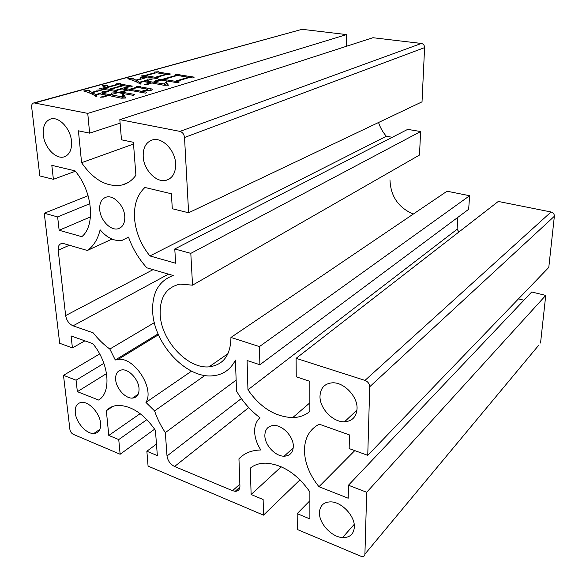 <?xml version="1.0" encoding="UTF-8"?>
<svg xmlns="http://www.w3.org/2000/svg" width="586" height="586" viewBox="0 0 586 586"><rect width="100%" height="100%" fill="white"/><g stroke="black" fill="none" stroke-linecap="round" stroke-linejoin="round"><path stroke-width="0.88" d="M354.354 527.012C353.746 534.22 349.805 537.743 342.539 537.582C331.654 537.106 319.033 523.459 319.443 512.735C319.846 505.586 323.64 501.96 330.834 501.865C341.719 501.931 355.028 516.083 354.354 527.012M357.05 408.75C356.398 416.888 352.223 421.231 344.531 421.788C332.965 422.381 319.553 408.303 319.993 396.202C320.417 388.152 324.424 383.698 332.028 382.841C343.594 381.764 357.79 396.363 357.05 408.75M293.315 446.276C293.022 452.619 289.953 455.93 284.115 456.201C275.339 456.421 264.769 445.067 264.857 435.603C265.011 429.311 267.978 425.934 273.757 425.473C282.525 424.945 293.571 436.643 293.315 446.276M254.639 431.779C254.881 437.874 256.946 443.946 260.843 449.989C251.665 450.158 244.369 453.103 238.949 458.823L239.923 486.087C239.864 489.515 238.282 491.258 235.184 491.317L232.547 490.694L174.584 466.493C170.277 464.251 167.757 460.757 167.01 455.996L165.333 432.629C160.711 425.67 157.129 418.426 154.579 410.896L145.943 402.421C154.814 388.613 134.275 356.852 118.145 359.408L115.281 359.994L109.831 349.044C103.766 344.641 98.214 339.235 93.167 332.826L73.052 325.823C69.06 323.977 66.592 320.557 65.654 315.576L58.182 250.244C57.897 246.494 59.025 244.252 61.581 243.505L63.896 243.644L87.358 250.478C93.606 246.113 97.855 239.22 100.118 229.8C107.091 237.938 114.395 241.461 122.035 240.385L128.502 237.103C132.678 248.691 138.794 258.931 146.852 267.831L173.214 275.515C158.66 280.855 151.825 293.154 152.712 312.397C154.264 343.909 185.952 378.241 212.191 375.853C222.687 375.069 230.43 369.832 235.425 360.126L236.532 391.089C242.692 401.615 250.5 410.5 259.957 417.737C256.302 421.092 254.536 425.773 254.639 431.779M174.775 248.969L407.702 129.367L420.609 131.542L419.495 155.048L192.538 285.162L190.809 253.364L174.775 248.969L175.646 263.224L149.906 255.943C140.984 244.838 135.871 232.488 134.575 218.871C133.681 205.298 137.131 194.823 144.91 187.469L171.383 193.761L172.299 208.733L188.611 212.769L184.524 137.49L424.594 47.613C424.498 45.312 423.429 43.928 421.393 43.459L372.923 37.716L119.822 119.639L121.47 139.805L133.388 142.295L135.901 175.236C132.238 180.327 127.631 183.586 122.093 185C107.157 187.505 93.657 180.07 81.593 162.696L78.414 130.81L89.629 133.154L87.754 113.376L34.545 102.99L302.083 29.315L33.658 102.975M538.71 345.249L364.917 554.129L366.697 492.269L348.45 485.23L348.201 498.217L318.96 486.71C309.591 475.019 304.757 462.933 304.456 450.451C304.617 438.072 309.547 429.311 319.238 424.183L349.424 434.915L349.161 448.568L367.752 455.329L548.789 267.406L554.363 216.256C554.371 214.066 553.272 212.645 551.067 211.986L364.997 380.395L296.113 358.332L296.238 376.805L309.855 381.318L309.862 411.453C305.094 415.379 299.38 417.43 292.729 417.598C275.259 416.895 260.33 407.622 247.959 389.793L247.08 360.5L259.884 364.748L259.444 346.582L230.943 337.455C230.65 355.226 223.354 365.019 209.055 366.843C187.593 369.034 161.348 340.715 160.183 314.792C159.604 297.483 166.241 287.25 180.092 284.107L192.538 285.162M175.646 163.787C175.778 172.745 172.636 178.239 166.226 180.276C156.477 183.096 143.848 170.094 143.211 156.74C142.896 147.914 145.892 142.332 152.206 140.003C161.912 136.655 175.229 150.075 175.646 163.787M124.767 216.3C125.045 223.266 122.745 227.434 117.859 228.826C110.432 230.73 100.448 220.19 99.73 209.773C99.342 202.895 101.554 198.669 106.374 197.086C113.772 194.852 124.181 205.671 124.767 216.3M71.492 141.153C72.027 149.577 69.595 154.807 64.196 156.836C55.963 159.685 44.485 147.621 43.327 135.036C42.653 126.737 44.968 121.434 50.271 119.141C58.446 115.83 70.496 128.253 71.492 141.153M100.594 423.231C100.968 429.706 98.675 433.142 93.738 433.53C86.274 433.926 76.151 422.543 75.294 412.881C74.81 406.464 77.008 402.963 81.879 402.377C89.299 401.674 99.869 413.394 100.594 423.231M139.029 388.452C139.248 394.363 137.051 397.579 132.443 398.099C125.477 398.7 116.248 388.533 115.662 379.691C115.354 373.824 117.471 370.55 122.02 369.876C128.957 369.019 138.56 379.457 139.029 388.452M169.383 74.818L166.9 74.422L156.33 77.44L158.301 77.755L156.865 78.568L140.896 75.968L144.654 75.543L154.982 72.657L154.308 72.085L158.967 71.697L158.982 72.232L170.394 73.975L169.383 74.818M193.102 77.982L189.63 77.433L176.181 81.439L179.309 81.945L178.115 82.816L158.564 79.623L162.703 79.242L175.968 75.396L175.199 74.737L179.909 74.415L179.968 74.957L194.222 77.14L193.102 77.982M346.399 46.294L346.575 34.589L87.754 113.376M346.575 34.589L302.083 29.315M143.585 90.881L142.838 90.757C144.295 90.251 148.895 89.695 147.416 89.131L137.607 87.453L130.759 89.446L146.778 92.141L145.584 93.13L128.561 90.09L121.551 92.127L134.648 94.434L133.571 95.386L116.35 92.339L120.262 91.98L127.448 89.892L121.939 88.933L116.46 90.508L117.559 90.705L116.248 91.592L99.474 88.633L106.469 87.336L102.096 85.79L107.663 85.212L107.67 86.999L116.504 84.523L116.409 83.82L120.906 83.608L120.467 84.142L132.377 86.098L131.147 86.955L129.689 86.706L124.144 88.303L129.645 89.255L136.34 87.314L136.179 86.596L140.706 86.376L140.31 86.918L150.111 88.589C152.279 88.977 152.734 89.519 151.459 90.207L143.585 90.881M154.081 82.326L164.336 84.025L166.131 81.718L166.995 81.718C166.571 82.912 167.098 84.062 168.57 85.168L163.706 85.241L151.847 82.97L147.416 84.509L144.31 84.662L150.756 82.787L143.519 81.586L140.135 82.553L141.175 83.981L140.325 84.062C137.314 82.069 133.139 80.304 127.792 78.751L133.293 78.165L132.905 78.736L135.945 80.106L140.75 78.751L140.508 77.792L146.397 77.638L136.692 80.377L139.534 82.23L147.233 80.033L146.983 79.139L152.726 78.949L145.76 80.941L152.99 82.143L156.001 81.271L155.722 80.363L161.326 80.216L154.081 82.326L154.147 83.351M110.666 94.771L121.917 96.793L122.679 94.69L123.595 94.683L125.983 98.023L121.207 98.177L108.359 95.437L103.744 97.049L100.44 97.21L107.245 95.24L99.84 93.906L96.082 94.983L96.902 96.565L96.17 96.602C93.408 94.456 89.233 92.588 83.637 90.984L89.555 90.251L89.035 90.889L91.958 92.317L96.939 90.918L96.895 90.098L102.425 89.878L92.698 92.617L95.518 94.624L102.645 92.595L102.572 91.68L108.491 91.431L102.154 93.247L109.545 94.573L111.838 93.906L111.728 92.984L117.669 92.734L110.666 94.771L110.754 95.87M88.098 195.709L44.258 213.245L59.684 343.271L72.422 347.908L84.882 340.847M188.611 212.769L422.023 101.839L424.594 47.613M392.29 137.285L386.35 136.245C382.841 132.231 380.233 127.645 378.541 122.503M413.277 214.08C398.363 207.649 390.591 196.229 389.976 179.829M259.884 364.748L468.661 209.297L469.62 195.724L447.059 191.219L230.943 337.455M458.992 231.939L457.087 229.273L457.871 217.333M551.067 211.986L498.283 201.445L296.113 358.332M523.906 300.215L518.485 298.86M540.548 343.037L545.734 295.41L531.722 291.982L348.45 485.23M72.422 347.908L71.067 335.932L92.837 343.674C109.128 363.203 111.728 392.452 98.638 400.04L77.359 391.668L76.063 380.189L63.486 375.34L69.917 429.531C70.357 431.765 71.514 433.384 73.389 434.387L120.137 454.245L118.746 439.573L108.798 435.442L106.337 410.735C109.37 407.402 113.362 405.622 118.306 405.387C131.696 405.783 144.061 414.09 155.415 430.3L157.348 455.593L146.866 451.242L148.075 466.112L263.51 515.138L263.129 499.506L251.123 494.525L250.325 468.148C254.427 464.764 259.591 463.101 265.817 463.152C282.503 464.376 297.19 473.957 309.877 491.888L309.884 518.918L297.168 513.636L297.278 529.48L361.906 556.685C363.76 556.751 364.763 555.894 364.917 554.129M367.752 455.329L369.722 386.76L554.363 216.256M364.997 380.395C367.935 381.632 369.51 383.757 369.722 386.76M421.393 43.459L179.99 131.396C182.583 132.216 184.092 134.253 184.524 137.49M179.99 131.396L119.822 119.639M75.367 171.251L53.392 179.301L39.833 175.947L31.666 107.113C31.49 105.004 32.054 103.656 33.351 103.063L34.545 102.99M53.392 179.301L51.817 165.333L75.037 170.856C92.603 191.322 95.657 225.588 81.813 236.678L59.142 230.261L57.633 216.908L44.258 213.245M89.907 203.672L57.633 216.908M145.943 402.421L191.563 371.128M158.081 333.888L115.281 359.994M154.579 410.896L204.873 375.487M236.136 380.138L165.333 432.629M87.358 250.478L111.955 239.088M154.345 322.652L109.831 349.044M112.915 406.369L106.337 410.735M140.157 413.657L108.798 435.442M146.91 419.627L118.746 439.573M154.653 429.15L120.137 454.245M99.671 353.937L63.486 375.34M103.89 363.335L76.063 380.189M106.557 373.575L77.359 391.668M90.464 216.923L59.142 230.261M120.115 123.155L89.629 133.154M133.52 144.053L81.593 162.696M386.35 136.245L149.906 255.943M420.609 131.542L190.809 253.364M469.62 195.724L259.444 346.582M457.087 229.273L247.959 389.793M354.786 450.612L318.96 486.71M545.734 295.41L366.697 492.269M309.884 500.73L297.168 513.636M281.236 466.786L251.123 494.525M300.025 479.809L263.51 515.138M156.462 444.071L146.866 451.242M130.832 90.486L130.759 89.446M121.639 93.211L121.551 92.127M120.35 92.991L120.262 91.98M127.492 90.398L127.448 89.892M116.533 91.401L116.46 90.508M103.627 89.314L103.532 88.156M106.506 87.812L106.469 87.336M106.491 87.614L107.678 87.49M107.714 87.475L107.67 86.999M116.541 84.999L116.504 84.523M120.548 85.138L120.467 84.142M124.225 89.336L124.144 88.303M129.726 90.288L129.645 89.255M136.377 87.812L136.34 87.314M140.384 87.922L140.31 86.918M150.221 90.163L150.111 88.589M117.749 84.655L104.44 88.398L109.15 89.226L122.43 85.461L117.749 84.655M104.528 89.46L104.44 88.398M122.467 85.944L122.43 85.461M109.238 90.281L109.15 89.226M123.514 85.644L110.241 89.416L115.354 90.317L128.59 86.516L123.514 85.644M110.329 90.478L110.241 89.416M128.634 87.006L128.59 86.516M115.449 91.438L115.354 90.317M176.239 82.487L176.181 81.439M162.769 80.267L162.703 79.242M175.998 75.872L175.968 75.396M179.99 75.902L179.909 74.415M180.019 75.902L179.968 74.957M177.346 75.477L163.787 79.418L175.082 81.256L188.538 77.257L177.346 75.477M163.853 80.436L163.787 79.418M188.567 77.748L188.538 77.257M175.141 82.296L175.082 81.256M164.41 85.226L164.336 84.025M165.281 85.212L166.27 83.937L166.131 81.718M166.27 83.937L167.127 83.937L167.156 85.19M150.792 83.278L150.756 82.787M140.237 84.003L140.135 82.553M133.037 80.502L132.905 78.736M136.062 81.718L135.945 80.106M140.779 79.22L140.75 78.751M136.816 82.062L136.692 80.377M139.636 83.593L139.534 82.23M147.262 80.516L147.233 80.033M145.833 81.967L145.76 80.941M153.056 83.175L152.99 82.143M156.03 81.754L156.001 81.271M156.403 78.487L156.33 77.44M144.72 76.546L144.654 75.543M155.012 73.111L154.982 72.657M159.04 73.169L158.982 72.232M156.337 72.745L145.709 75.711L155.261 77.264L165.838 74.254L156.337 72.745M145.775 76.707L145.709 75.711M165.86 74.715L165.838 74.254M155.334 78.304L155.261 77.264M122.027 98.148L121.917 96.793M122.467 98.133L122.679 94.69M122.87 97.02L123.778 97.02L123.595 94.683M123.778 97.02L124.393 98.074M107.289 95.752L107.245 95.24M96.229 96.602L96.082 94.983M88.706 92.683L89.197 92.617M89.219 92.874L89.035 90.889M92.127 94.112L91.958 92.317M92.83 94.449L92.698 92.617M96.983 91.409L96.939 90.918M97.012 91.401L96.895 90.098M95.657 96.185L95.518 94.624M102.572 91.68L102.645 92.595M102.25 94.339L102.154 93.247M109.641 95.672L109.545 94.573M111.882 94.419L111.838 93.906M167.01 455.996L241.351 398.546M248.764 407.6L174.584 466.493M232.547 490.694L239.857 484.175M69.368 245.234L58.182 250.244M65.654 315.576L153.071 269.641M168.49 274.138L73.052 325.823M342.539 537.582L354.2 524.397M344.531 421.788L356.977 410.061M284.115 456.201L293.234 447.916M166.226 180.276L169.332 178.964M117.859 228.826L120.914 227.441M64.196 156.836L64.929 156.587M93.738 433.53L99.891 429.348M132.443 398.099L138.157 394.275M118.145 359.408L158.462 334.767M235.184 491.317L239.894 487.098M122.093 185L127.887 182.664M209.055 366.843L228.013 353.644M292.729 417.598L309.862 402.831M50.271 119.141L50.865 118.965M140.171 91.064L140.252 92.148M127.155 85.27L127.235 86.288M188.318 76.261L188.37 77.227M165.076 73.184L165.135 74.144"/></g></svg>
